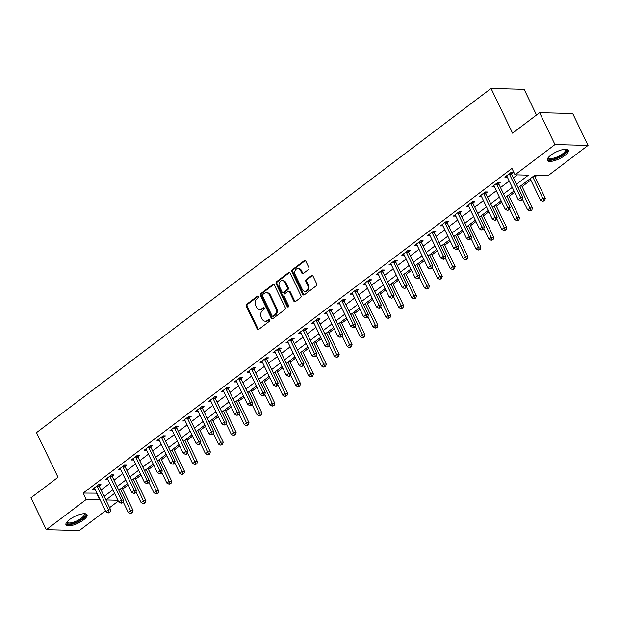 <?xml version="1.0" encoding="UTF-8"?>
<svg xmlns="http://www.w3.org/2000/svg" width="619" height="619" viewBox="0 0 619 619"><rect width="100%" height="100%" fill="white"/><g stroke="black" fill="none" stroke-linecap="round" stroke-linejoin="round"><path stroke-width="0.93" d="M258.58 296.486A1.029 0.828 -88.6 0 0 257.442 296.137L246.695 304.277A1.47 1.176 -88.6 0 0 246.285 306.297L257.14 328.851A1.47 1.176 -88.6 0 0 258.757 329.339L269.505 321.199A1.029 0.828 -88.6 0 0 268.661 319.443L267.269 320.503A4.697 3.768 -88.6 0 1 265.226 321.191A4.697 3.768 -88.6 0 1 262.1 318.94L261.203 317.06A4.697 3.768 -88.6 0 1 262.51 310.599L263.895 309.546A1.029 0.828 -88.6 0 0 263.052 307.79L261.659 308.85A4.697 3.768 -88.6 0 1 259.616 309.539A4.697 3.768 -88.6 0 1 256.498 307.287L255.593 305.407A4.697 3.768 -88.6 0 1 256.9 298.946L258.293 297.894A1.029 0.828 -88.6 0 0 258.58 296.486M564.83 155.508A11.668 3.76 -25.7 0 1 554.191 160.739A11.668 3.76 -25.7 0 1 547.335 160.391A11.668 3.76 -25.7 0 1 550.879 155.152A11.668 3.76 -25.7 0 1 561.518 149.914A11.668 3.76 -25.7 0 1 568.374 150.27A11.668 3.76 -25.7 0 1 564.83 155.508M83.48 519.952A11.668 3.76 -25.7 0 1 72.841 525.191A11.668 3.76 -25.7 0 1 65.985 524.835A11.668 3.76 -25.7 0 1 69.529 519.596A11.668 3.76 -25.7 0 1 80.168 514.366A11.668 3.76 -25.7 0 1 87.024 514.714A11.668 3.76 -25.7 0 1 83.48 519.952M308.463 269.567A1.47 1.176 -88.6 0 0 308.873 267.547L305.825 261.218A1.47 1.176 -88.6 0 0 304.215 260.731L292.276 269.768A1.47 1.176 -88.6 0 0 291.866 271.787L302.722 294.342A1.47 1.176 -88.6 0 0 304.331 294.83L316.27 285.792A1.47 1.176 -88.6 0 0 316.68 283.773L313.005 276.128A1.47 1.176 -88.6 0 0 311.388 275.641L306.281 279.509A1.47 1.176 -88.6 0 0 305.871 281.529L307.697 285.32A3.931 3.149 -88.6 0 1 307.705 289.328A3.931 3.149 -88.6 0 1 304.888 291.294A3.931 3.149 -88.6 0 1 302.281 289.421L295.139 274.573A3.931 3.149 -88.6 0 1 295.131 270.565A3.931 3.149 -88.6 0 1 297.94 268.592A3.931 3.149 -88.6 0 1 300.548 270.472L301.739 272.948A1.47 1.176 -88.6 0 0 303.356 273.436L308.463 269.567M105.408 510.83L79.387 530.529L46.309 529.694L30.95 497.784L58.008 477.295L36.506 432.619L491.06 88.471L512.555 133.147L539.613 112.658L554.972 144.575L588.05 145.411L548.109 175.649L534.7 175.309L518.196 187.805M46.309 529.694L86.25 499.456L99.984 499.548M516.47 184.214L528.44 175.154L515.031 174.813L511.959 168.43L83.178 493.072L86.25 499.456M515.031 174.813L554.972 144.575M274.364 285.042A1.47 1.176 -88.6 0 0 272.747 284.554L260.808 293.592A1.47 1.176 -88.6 0 0 260.398 295.611L271.254 318.166A1.47 1.176 -88.6 0 0 272.871 318.653L284.81 309.616A1.47 1.176 -88.6 0 0 285.22 307.597L274.364 285.042M276.546 281.684L288.477 272.646A1.47 1.176 -88.6 0 1 290.094 273.134L300.95 295.681A1.47 1.176 -88.6 0 1 300.54 297.7L295.433 301.569A1.47 1.176 -88.6 0 1 293.816 301.082L289.413 291.936A1.47 1.176 -88.6 0 0 287.796 291.448L284.407 294.017A1.47 1.176 -88.6 0 0 284.005 296.037L288.586 305.562A1.029 0.828 -88.6 0 1 287.17 306.629L276.136 283.703A1.47 1.176 -88.6 0 1 276.546 281.684L277.436 281.707L289.375 272.67L288.477 272.646M83.178 493.072L96.912 493.165M101.106 489.993L109.795 483.416M113.989 480.236L122.678 473.659M126.872 470.479L135.561 463.902M139.755 460.729L148.444 454.145M152.638 450.972L161.327 444.396M165.528 441.215L174.218 434.639M178.411 431.466L187.1 424.882M191.294 421.709L199.983 415.132M204.177 411.952L212.866 405.375M217.06 402.195L225.749 395.618M229.943 392.446L238.632 385.861M242.834 382.689L251.523 376.112M255.717 372.932L264.406 366.355M268.6 363.175L277.289 356.598M281.483 353.426L290.172 346.841M294.365 343.669L303.055 337.092M307.248 333.912L315.938 327.335M320.131 324.155L328.821 317.578M333.022 314.406L341.711 307.821M345.905 304.649L354.594 298.072M358.788 294.892L367.477 288.315M371.671 285.135L380.36 278.558M384.554 275.385L393.243 268.801M397.437 265.628L406.126 259.052M410.327 255.871L419.017 249.295M423.21 246.122L431.9 239.538M436.093 236.365L444.782 229.788M448.976 226.608L457.665 220.031M461.859 216.851L470.548 210.274M474.742 207.102L483.431 200.517M487.625 197.345L496.314 190.768M500.516 187.588L509.205 181.011M513.399 177.831L517.314 174.868M99.319 485.923L100.998 484.654L98.761 484.6L92.579 489.281L95.001 489.196M112.201 476.166L113.881 474.897L111.644 474.843L105.462 479.524L107.884 479.439M125.084 466.416L126.763 465.14L124.527 465.086L118.345 469.767L120.767 469.682M137.975 456.66L139.646 455.391L137.418 455.329L131.228 460.018L133.65 459.932M150.858 446.903L152.529 445.634L150.301 445.579L144.111 450.261L146.533 450.175M163.741 437.146L165.42 435.877L163.184 435.822L157.002 440.504L159.416 440.419M176.624 427.396L178.303 426.127L176.067 426.065L169.885 430.747L172.306 430.669M189.507 417.639L191.186 416.37L188.95 416.316L182.767 420.997L185.189 420.912M202.39 407.882L204.069 406.613L201.833 406.559L195.65 411.24L198.072 411.155M215.28 398.125L216.952 396.856L214.716 396.802L208.533 401.483L210.955 401.398M228.163 388.376L229.835 387.107L227.606 387.045L221.416 391.726L223.838 391.649M241.046 378.619L242.725 377.35L240.489 377.296L234.299 381.977L236.721 381.892M253.929 368.862L255.608 367.593L253.372 367.539L247.19 372.22L249.604 372.135M266.812 359.105L268.491 357.836L266.255 357.782L260.073 362.463L262.495 362.378M279.695 349.356L281.374 348.087L279.138 348.025L272.956 352.714L275.378 352.629M292.578 339.599L294.257 338.33L292.021 338.276L285.839 342.957L288.261 342.872M305.469 329.842L307.14 328.573L304.912 328.519L298.722 333.2L301.144 333.115M318.352 320.093L320.031 318.816L317.795 318.762L311.605 323.443L314.026 323.358M331.235 310.336L332.914 309.067L330.678 309.005L324.495 313.694L326.909 313.609M344.118 300.579L345.797 299.31L343.56 299.256L337.378 303.937L339.8 303.852M357.001 290.822L358.68 289.553L356.443 289.499L350.261 294.18L352.683 294.095M369.883 281.072L371.562 279.803L369.326 279.742L363.144 284.423L365.566 284.345M382.774 271.315L384.445 270.046L382.209 269.985L376.027 274.674L378.449 274.588M395.657 261.558L397.328 260.289L395.1 260.235L388.91 264.917L391.332 264.831M408.54 251.801L410.219 250.533L407.983 250.478L401.793 255.16L404.215 255.074M421.423 242.052L423.102 240.783L420.866 240.721L414.684 245.403L417.098 245.325M434.306 232.295L435.985 231.026L433.749 230.972L427.567 235.653L429.988 235.568M447.189 222.538L448.868 221.269L446.632 221.215L440.449 225.896L442.871 225.811M460.072 212.781L461.751 211.512L459.515 211.458L453.332 216.139L455.754 216.054M472.962 203.032L474.634 201.763L472.405 201.701L466.215 206.382L468.637 206.305M485.845 193.275L487.524 192.006L485.288 191.952L479.098 196.633L481.52 196.548M498.728 183.518L500.407 182.249L498.171 182.195L491.989 186.876L494.403 186.791M511.611 173.761L513.29 172.492L511.054 172.438L504.872 177.119L507.294 177.034M122.717 489.018L128.102 484.932M135.6 479.261L140.993 475.183M148.483 469.512L153.876 465.426M161.366 459.755L166.759 455.669M174.249 449.998L179.642 445.92M187.131 440.241L192.524 436.163M200.022 430.491L205.407 426.406M212.905 420.734L218.298 416.649M225.788 410.977L231.181 406.9M238.671 401.22L244.064 397.143M251.554 391.471L256.947 387.386M264.437 381.714L269.83 377.629M277.32 371.957L282.713 367.879M290.21 362.208L295.596 358.122M303.093 352.451L308.486 348.365M315.976 342.694L321.369 338.608M328.859 332.937L334.252 328.859M341.742 323.188L347.135 319.102M354.625 313.431L360.018 309.345M367.516 303.674L372.901 299.588M380.399 293.917L385.792 289.839M393.282 284.167L398.675 280.082M406.165 274.41L411.558 270.325M419.048 264.653L424.441 260.576M431.93 254.896L437.324 250.819M444.813 245.147L450.206 241.062M457.704 235.39L463.089 231.305M470.587 225.633L475.98 221.556M483.47 215.884L488.863 211.799M496.353 206.127L501.746 202.042M509.236 196.37L514.629 192.285M522.119 186.613L530.808 180.036M535.009 176.864L536.983 175.363M113.973 493.854L114.825 493.877M536.511 115.01L524.131 89.306L491.06 88.471M539.613 112.658L572.691 113.494L588.05 145.411M118.291 501.073L109.602 507.65M114.592 493.382L105.919 499.951L117.896 500.253M514.002 190.977L505.313 197.562M501.119 200.734L492.43 207.311M488.236 210.491L479.547 217.068M475.346 220.248L466.656 226.825M462.463 229.997L453.773 236.582M449.58 239.754L440.89 246.331M436.697 249.511L428.008 256.088M423.814 259.268L415.125 265.845M410.931 269.017L402.242 275.602M398.04 278.774L389.351 285.351M385.157 288.531L376.468 295.108M372.274 298.288L363.585 304.865M359.391 308.038L350.702 314.622M346.508 317.795L337.819 324.371M333.626 327.552L324.936 334.128M320.743 337.309L312.053 343.885M307.852 347.058L299.163 353.642M294.969 356.815L286.28 363.392M282.086 366.572L273.397 373.149M269.203 376.321L260.514 382.906M256.32 386.078L247.631 392.655M243.437 395.835L234.748 402.412M230.547 405.592L221.857 412.169M217.664 415.341L208.974 421.926M204.781 425.098L196.091 431.675M191.898 434.855L183.209 441.432M179.015 444.612L170.326 451.189M166.132 454.361L157.443 460.946M153.249 464.118L144.56 470.695M140.358 473.875L131.669 480.452M127.475 483.632L118.786 490.209M104.178 496.376L112.867 489.799M117.061 486.619L125.75 480.042M129.944 476.862L138.633 470.285M142.827 467.113L151.516 460.528M155.709 457.356L164.399 450.779M168.6 447.599L177.289 441.022M181.483 437.842L190.172 431.265M194.366 428.093L203.055 421.508M207.249 418.336L215.938 411.759M220.132 408.579L228.821 402.002M233.015 398.822L241.704 392.245M245.905 389.072L254.595 382.488M258.788 379.315L267.478 372.739M271.671 369.558L280.361 362.982M284.554 359.801L293.244 353.225M297.437 350.052L306.126 343.475M310.32 340.295L319.009 333.718M323.203 330.538L331.892 323.961M336.094 320.789L344.783 314.204M348.977 311.032L357.666 304.455M361.86 301.275L370.549 294.698M374.743 291.518L383.432 284.941M387.626 281.769L396.315 275.184M400.508 272.012L409.198 265.435M413.399 262.255L422.088 255.678M426.282 252.498L434.971 245.921M439.165 242.749L447.854 236.164M452.048 232.992L460.737 226.415M464.931 223.235L473.62 216.658M477.814 213.478L486.503 206.901M490.697 203.728L499.386 197.144M503.587 193.971L512.277 187.395M96.587 493.413L99.659 499.796M94.815 489.335L94.196 488.051M107.698 479.578L107.079 478.301M120.581 469.829L119.962 468.544M133.464 460.072L132.845 458.787M146.347 450.315L145.736 449.038M159.23 440.558L158.619 439.281M172.121 430.809L171.502 429.524M185.004 421.052L184.385 419.767M197.887 411.295L197.268 410.018M210.769 401.538L210.151 400.261M223.652 391.788L223.033 390.504M236.535 382.031L235.924 380.747M249.418 372.274L248.807 370.998M262.309 362.525L261.69 361.241M275.192 352.768L274.573 351.484M288.075 343.011L287.456 341.727M300.958 333.254L300.339 331.977M313.841 323.505L313.229 322.22M326.724 313.748L326.112 312.463M339.614 303.991L338.995 302.714M352.497 294.234L351.878 292.957M365.38 284.485L364.761 283.2M378.263 274.728L377.644 273.443M391.146 264.971L390.527 263.694M404.029 255.214L403.418 253.937M416.912 245.464L416.301 244.18M429.803 235.707L429.184 234.423M442.686 225.95L442.067 224.674M455.569 216.201L454.95 214.917M468.451 206.444L467.832 205.16M481.334 196.687L480.723 195.403M494.217 186.93L493.606 185.654M507.108 177.181L506.489 175.897M259.616 309.539L260.506 309.562A4.697 3.768 -88.6 0 0 262.557 308.866L261.659 308.85M263.942 307.821L262.557 308.866M265.226 321.191L266.116 321.215A4.697 3.768 -88.6 0 0 268.166 320.518L267.269 320.503M268.661 319.443L269.551 319.466L268.166 320.518M258.34 296.168L247.592 304.3A1.47 1.176 -88.6 0 0 247.182 306.32L258.038 328.875A1.47 1.176 -88.6 0 0 258.564 329.455M273.83 284.461A1.47 1.176 -88.6 0 0 273.644 284.578L261.705 293.615A1.47 1.176 -88.6 0 0 261.295 295.634L272.151 318.189A1.47 1.176 -88.6 0 0 272.677 318.77M262.766 294.505A1.029 0.828 -88.6 0 0 262.479 295.921L272.012 315.713A1.029 0.828 -88.6 0 0 273.141 316.054L274.604 314.947A4.697 3.768 -88.6 0 0 275.912 308.486L269.404 294.954A4.697 3.768 -88.6 0 0 266.278 292.71A4.697 3.768 -88.6 0 0 264.236 293.398L262.766 294.505M272.693 316.208L273.583 316.232A1.029 0.828 -88.6 0 0 274.031 316.077L273.141 316.054M266.278 292.71L267.176 292.725A4.697 3.768 -88.6 0 1 270.294 294.977L276.809 308.51A4.697 3.768 -88.6 0 1 275.501 314.97L274.031 316.077M288.439 291.232L289.336 291.255A1.47 1.176 -88.6 0 1 290.311 291.959L294.714 301.105A1.47 1.176 -88.6 0 0 295.24 301.685M277.436 281.707A1.47 1.176 -88.6 0 0 277.026 283.726L288.059 306.653A1.029 0.828 -88.6 0 0 288.299 306.97M284.848 282.45A3.931 3.149 -88.6 0 0 282.241 280.569A3.931 3.149 -88.6 0 0 279.424 282.543A3.931 3.149 -88.6 0 0 279.432 286.543L281.954 291.773A1.47 1.176 -88.6 0 0 283.564 292.261L286.953 289.7A1.47 1.176 -88.6 0 0 287.363 287.68L284.848 282.45L285.738 282.465A3.931 3.149 -88.6 0 0 283.131 280.593L282.241 280.569M282.929 292.478L283.819 292.501A1.47 1.176 -88.6 0 0 284.461 292.284L283.564 292.261M285.738 282.465L288.261 287.703A1.47 1.176 -88.6 0 1 287.85 289.715L284.461 292.284M297.94 268.592L298.838 268.615A3.931 3.149 -88.6 0 1 301.445 270.495L302.637 272.971A1.47 1.176 -88.6 0 0 303.163 273.552M304.888 291.294L305.786 291.317A3.931 3.149 -88.6 0 0 308.595 289.344A3.931 3.149 -88.6 0 0 308.587 285.344L307.697 285.32M312.471 275.548A1.47 1.176 -88.6 0 0 312.286 275.664L307.171 279.533A1.47 1.176 -88.6 0 0 306.761 281.552L308.587 285.344M305.299 260.638A1.47 1.176 -88.6 0 0 305.105 260.754L293.166 269.791A1.47 1.176 -88.6 0 0 292.756 271.811L303.612 294.365A1.47 1.176 -88.6 0 0 304.146 294.946M123.104 501.723L128.218 512.346L130.795 510.396L133.031 510.451L122.082 487.71M131.491 512.656L130.462 513.437L132.389 512.679L131.491 512.656L120.465 488.94M130.462 513.437L128.218 512.346M133.031 510.451L132.389 512.679M97.082 485.869L97.113 486.07A1.493 1.199 -88.6 0 0 97.268 486.604L108.449 509.832L105.872 511.781L94.692 488.553A1.493 1.199 -88.6 0 0 94.382 488.136L94.25 488.012M99.156 484.607L99.342 486.124A1.493 1.199 -88.6 0 0 99.497 486.658L110.677 509.886L108.449 509.832L109.145 512.091L108.108 512.872L109.006 512.896L110.035 512.114L109.145 512.091M110.035 512.114L110.677 509.886M105.872 511.781L108.108 512.872M135.987 491.966L141.101 502.597L143.678 500.639L145.914 500.701L134.965 477.953M144.374 502.907L143.345 503.688L145.272 502.93L144.374 502.907L133.348 479.183M143.345 503.688L141.101 502.597M145.914 500.701L145.272 502.93M148.87 482.216L153.984 492.84L156.561 490.89L158.797 490.944L147.856 468.204M157.257 493.15L156.228 493.931L158.155 493.173L157.257 493.15L146.231 469.426M156.228 493.931L153.984 492.84M158.797 490.944L158.155 493.173M161.76 472.459L166.867 483.083L169.444 481.133L171.68 481.187L160.739 458.447M170.14 483.393L169.111 484.174L171.037 483.416L170.14 483.393L159.122 459.669M169.111 484.174L166.867 483.083M171.68 481.187L171.037 483.416M109.965 476.112L109.996 476.313A1.493 1.199 -88.6 0 0 110.151 476.847L121.332 500.075L118.755 502.032L107.574 478.796A1.493 1.199 -88.6 0 0 107.265 478.379L107.141 478.255M112.039 474.85L112.232 476.367A1.493 1.199 -88.6 0 0 112.387 476.901L123.568 500.137L121.332 500.075L122.028 502.342L120.999 503.123L121.889 503.146L122.918 502.365L122.028 502.342M122.918 502.365L123.568 500.137M118.755 502.032L120.999 503.123M122.856 466.355L122.879 466.556A1.493 1.199 -88.6 0 0 123.034 467.09L134.215 490.325L131.638 492.275L120.457 469.04A1.493 1.199 -88.6 0 0 120.156 468.622L120.024 468.498M124.922 465.093L125.115 466.618A1.493 1.199 -88.6 0 0 125.27 467.144L136.451 490.38L134.215 490.325L134.911 492.585L133.882 493.366L134.772 493.389L135.801 492.608L134.911 492.585M135.801 492.608L136.451 490.38M131.638 492.275L133.882 493.366M135.739 456.605L135.762 456.807A1.493 1.199 -88.6 0 0 135.917 457.333L147.098 480.568L144.521 482.518L133.34 459.29A1.493 1.199 -88.6 0 0 133.039 458.865L132.907 458.749M137.805 455.344L137.998 456.861A1.493 1.199 -88.6 0 0 138.153 457.395L149.334 480.623L147.098 480.568L147.794 482.828L146.765 483.609L148.692 482.851L147.794 482.828M148.692 482.851L149.334 480.623M144.521 482.518L146.765 483.609M174.643 462.703L179.758 473.326L182.334 471.376L184.563 471.438L173.622 448.69M183.031 473.643L181.994 474.417L183.92 473.659L183.031 473.643L172.005 449.92M181.994 474.417L179.758 473.326M184.563 471.438L183.92 473.659M148.622 446.848L148.645 447.05A1.493 1.199 -88.6 0 0 148.8 447.583L159.981 470.811L157.404 472.761L146.223 449.533A1.493 1.199 -88.6 0 0 145.922 449.115L145.79 448.992M150.688 445.587L150.881 447.104A1.493 1.199 -88.6 0 0 151.036 447.638L162.217 470.873L159.981 470.811L160.677 473.078L159.648 473.852L160.545 473.875L161.574 473.094L160.677 473.078M161.574 473.094L162.217 470.873M157.404 472.761L159.648 473.852M84.238 513.685A10.097 3.25 -25.7 0 1 85.058 514.265A10.097 3.25 -25.7 0 1 77.762 521.515A10.097 3.25 -25.7 0 1 66.968 523.241A10.097 3.25 -25.7 0 1 66.914 522.026M67.177 521.716A9.355 3.01 154.3 0 0 67.278 522.173A9.355 3.01 154.3 0 0 67.332 522.266A9.355 3.01 154.3 0 0 77.166 520.749A9.355 3.01 154.3 0 0 84.13 514.056A9.355 3.01 154.3 0 0 84.076 513.963A9.355 3.01 154.3 0 0 83.844 513.7M65.862 524.177A11.599 3.737 154.3 0 0 77.63 522.119A11.599 3.737 154.3 0 0 86.583 514.203M565.596 149.241A10.097 3.25 -25.7 0 1 563.398 154.464A10.097 3.25 -25.7 0 1 552.891 159.307A10.097 3.25 -25.7 0 1 548.272 157.582M548.527 157.272A9.355 3.01 154.3 0 0 548.627 157.729A9.355 3.01 154.3 0 0 554.121 158.007A9.355 3.01 154.3 0 0 562.64 153.814A9.355 3.01 154.3 0 0 565.48 149.612A9.355 3.01 154.3 0 0 565.193 149.256M547.211 159.733A11.599 3.737 154.3 0 0 564.288 154.487A11.599 3.737 154.3 0 0 567.933 149.759M187.526 452.953L192.641 463.577L195.217 461.619L197.453 461.681L186.505 438.941M195.913 463.886L194.884 464.668L196.803 463.91L195.913 463.886L184.888 440.163M194.884 464.668L192.641 463.577M197.453 461.681L196.803 463.91M200.409 443.196L205.523 453.82L208.1 451.87L210.336 451.924L199.388 429.184M208.796 454.129L207.767 454.911L209.686 454.153L208.796 454.129L197.77 430.406M207.767 454.911L205.523 453.82M210.336 451.924L209.686 454.153M213.292 433.439L218.406 444.063L220.983 442.113L223.219 442.167L212.271 419.427M221.679 444.372L220.65 445.154L222.577 444.396L221.679 444.372L210.653 420.649M220.65 445.154L218.406 444.063M223.219 442.167L222.577 444.396M226.175 423.682L231.289 434.306L233.866 432.356L236.102 432.418L225.161 409.67M234.562 434.623L233.533 435.397L235.46 434.639L234.562 434.623L223.536 410.9M233.533 435.397L231.289 434.306M236.102 432.418L235.46 434.639M239.066 413.933L244.172 424.557L246.749 422.607L248.985 422.661L238.044 399.92M247.445 424.866L246.416 425.648L248.343 424.889L247.445 424.866L236.427 401.143M246.416 425.648L244.172 424.557M248.985 422.661L248.343 424.889M161.505 437.091L161.528 437.293A1.493 1.199 -88.6 0 0 161.683 437.826L172.863 461.062L170.287 463.012L159.106 439.776A1.493 1.199 -88.6 0 0 158.804 439.358L158.673 439.235M163.578 435.83L163.764 437.347A1.493 1.199 -88.6 0 0 163.919 437.881L175.1 461.116L172.863 461.062L173.56 463.322L172.531 464.103L173.428 464.126L174.457 463.345L173.56 463.322M174.457 463.345L175.1 461.116M170.287 463.012L172.531 464.103M174.388 427.334L174.419 427.536A1.493 1.199 -88.6 0 0 174.573 428.069L185.754 451.305L183.178 453.255L171.997 430.019A1.493 1.199 -88.6 0 0 171.687 429.601L171.556 429.478M176.461 426.081L176.647 427.597A1.493 1.199 -88.6 0 0 176.802 428.131L187.983 451.359L185.754 451.305L186.451 453.565L185.414 454.346L186.311 454.369L187.34 453.588L186.451 453.565M187.34 453.588L187.983 451.359M183.178 453.255L185.414 454.346M187.271 417.585L187.302 417.786A1.493 1.199 -88.6 0 0 187.456 418.32L198.637 441.548L196.061 443.498L184.88 420.27A1.493 1.199 -88.6 0 0 184.57 419.844L184.447 419.728M189.344 416.324L189.538 417.84A1.493 1.199 -88.6 0 0 189.693 418.374L200.873 441.602L198.637 441.548L199.333 443.808L198.297 444.589L199.194 444.612L200.223 443.831L199.333 443.808M200.223 443.831L200.873 441.602M196.061 443.498L198.297 444.589M200.161 407.828L200.185 408.029A1.493 1.199 -88.6 0 0 200.339 408.563L211.52 431.791L208.943 433.741L197.763 410.513A1.493 1.199 -88.6 0 0 197.461 410.095L197.329 409.971M202.227 406.567L202.421 408.083A1.493 1.199 -88.6 0 0 202.575 408.617L213.756 431.853L211.52 431.791L212.216 434.058L211.187 434.832L213.106 434.081L212.216 434.058M213.106 434.081L213.756 431.853M208.943 433.741L211.187 434.832M213.044 398.071L213.068 398.272A1.493 1.199 -88.6 0 0 213.222 398.806L224.403 422.042L221.826 423.992L210.646 400.756A1.493 1.199 -88.6 0 0 210.344 400.338L210.212 400.214M215.11 396.81L215.304 398.327A1.493 1.199 -88.6 0 0 215.458 398.86L226.639 422.096L224.403 422.042L225.099 424.301L224.07 425.083L225.997 424.325L225.099 424.301M225.997 424.325L226.639 422.096M221.826 423.992L224.07 425.083M251.948 404.176L257.063 414.8L259.64 412.85L261.868 412.904L250.927 390.163M260.336 415.109L259.299 415.891L261.226 415.132L260.336 415.109L249.31 391.386M259.299 415.891L257.063 414.8M261.868 412.904L261.226 415.132M225.927 388.314L225.95 388.515A1.493 1.199 -88.6 0 0 226.105 389.049L237.286 412.285L234.709 414.235L223.529 390.999A1.493 1.199 -88.6 0 0 223.227 390.581L223.095 390.457M227.993 387.061L228.187 388.577A1.493 1.199 -88.6 0 0 228.341 389.111L239.522 412.339L237.286 412.285L237.982 414.544L236.953 415.326L238.88 414.568L237.982 414.544M238.88 414.568L239.522 412.339M234.709 414.235L236.953 415.326M264.831 394.419L269.946 405.043L272.522 403.093L274.759 403.147L263.81 380.406M273.219 405.352L272.182 406.134L274.109 405.375L273.219 405.352L262.193 381.629M272.182 406.134L269.946 405.043M274.759 403.147L274.109 405.375M238.81 378.565L238.833 378.766A1.493 1.199 -88.6 0 0 238.988 379.3L250.169 402.528L247.592 404.478L236.412 381.25A1.493 1.199 -88.6 0 0 236.11 380.824L235.978 380.708M240.884 377.304L241.07 378.82A1.493 1.199 -88.6 0 0 241.224 379.354L252.405 402.582L250.169 402.528L250.865 404.787L249.836 405.569L250.734 405.592L251.763 404.811L250.865 404.787M251.763 404.811L252.405 402.582M247.592 404.478L249.836 405.569M277.714 384.662L282.829 395.286L285.405 393.336L287.642 393.398L276.693 370.649M286.102 395.603L285.073 396.377L286.992 395.626L286.102 395.603L275.076 371.88M285.073 396.377L282.829 395.286M287.642 393.398L286.992 395.626M251.693 368.808L251.716 369.009A1.493 1.199 -88.6 0 0 251.871 369.543L263.052 392.771L260.475 394.729L249.295 371.493A1.493 1.199 -88.6 0 0 248.993 371.075L248.861 370.951M253.767 367.547L253.952 369.063A1.493 1.199 -88.6 0 0 254.107 369.597L265.288 392.833L263.052 392.771L263.748 395.038L262.719 395.82L264.646 395.061L263.748 395.038M264.646 395.061L265.288 392.833M260.475 394.729L262.719 395.82M290.597 374.913L295.712 385.536L298.288 383.587L300.524 383.641L289.576 360.9M298.985 385.846L297.956 386.627L299.882 385.869L298.985 385.846L287.959 362.123M297.956 386.627L295.712 385.536M300.524 383.641L299.882 385.869M264.576 359.051L264.607 359.252A1.493 1.199 -88.6 0 0 264.762 359.786L275.942 383.022L273.366 384.972L262.185 361.736A1.493 1.199 -88.6 0 0 261.876 361.318L261.744 361.194M266.65 357.79L266.835 359.314A1.493 1.199 -88.6 0 0 266.99 359.84L278.171 383.076L275.942 383.022L276.639 385.281L275.602 386.063L276.5 386.086L277.529 385.304L276.639 385.281M277.529 385.304L278.171 383.076M273.366 384.972L275.602 386.063M303.48 365.156L308.595 375.779L311.171 373.83L313.407 373.884L302.459 351.143M311.868 376.089L310.839 376.87L312.765 376.112L311.868 376.089L300.842 352.366M310.839 376.87L308.595 375.779M313.407 373.884L312.765 376.112M277.467 349.294L277.49 349.495A1.493 1.199 -88.6 0 0 277.645 350.029L288.825 373.265L286.249 375.215L275.068 351.987A1.493 1.199 -88.6 0 0 274.759 351.561L274.635 351.437M279.533 348.04L279.726 349.557A1.493 1.199 -88.6 0 0 279.881 350.091L291.062 373.319L288.825 373.265L289.522 375.524L288.493 376.306L289.382 376.329L290.412 375.547L289.522 375.524M290.412 375.547L291.062 373.319M286.249 375.215L288.493 376.306M316.363 355.399L321.478 366.022L324.054 364.073L326.29 364.127L315.35 341.386M324.751 366.332L323.722 367.113L325.648 366.355L324.751 366.332L313.725 342.617M323.722 367.113L321.478 366.022M326.29 364.127L325.648 366.355M290.35 339.545L290.373 339.746A1.493 1.199 -88.6 0 0 290.528 340.28L301.708 363.508L299.132 365.458L287.951 342.23A1.493 1.199 -88.6 0 0 287.649 341.804L287.518 341.688M292.416 338.284L292.609 339.8A1.493 1.199 -88.6 0 0 292.764 340.334L303.944 363.562L301.708 363.508L302.405 365.767L301.376 366.549L303.295 365.79L302.405 365.767M303.295 365.79L303.944 363.562M299.132 365.458L301.376 366.549M329.254 345.642L334.361 356.273L336.937 354.316L339.173 354.377L328.232 331.629M337.634 356.583L336.604 357.364L338.531 356.606L337.634 356.583L326.615 332.86M336.604 357.364L334.361 356.273M339.173 354.377L338.531 356.606M342.137 335.893L347.251 346.516L349.828 344.566L352.056 344.621L341.115 321.88M350.524 346.826L349.487 347.607L351.414 346.849L350.524 346.826L339.498 323.103M349.487 347.607L347.251 346.516M352.056 344.621L351.414 346.849M355.02 326.136L360.134 336.759L362.711 334.809L364.947 334.864L353.998 312.123M363.407 337.069L362.378 337.85L364.297 337.092L363.407 337.069L352.381 313.346M362.378 337.85L360.134 336.759M364.947 334.864L364.297 337.092M367.903 316.379L373.017 327.002L375.594 325.052L377.83 325.107L366.881 302.366M376.29 327.312L375.261 328.093L377.18 327.335L376.29 327.312L365.264 303.596M375.261 328.093L373.017 327.002M377.83 325.107L377.18 327.335M380.786 306.629L385.9 317.253L388.477 315.295L390.713 315.357L379.764 292.609M389.173 317.562L388.144 318.344L390.071 317.586L389.173 317.562L378.147 293.839M388.144 318.344L385.9 317.253M390.713 315.357L390.071 317.586M393.669 296.872L398.783 307.496L401.36 305.546L403.596 305.6L392.655 282.86M402.056 307.805L401.027 308.587L402.954 307.829L402.056 307.805L391.03 284.082M401.027 308.587L398.783 307.496M403.596 305.6L402.954 307.829M406.559 287.115L411.666 297.739L414.243 295.789L416.479 295.843L405.538 273.103M414.939 298.048L413.91 298.83L415.836 298.072L414.939 298.048L403.921 274.325M413.91 298.83L411.666 297.739M416.479 295.843L415.836 298.072M419.442 277.358L424.557 287.982L427.133 286.032L429.362 286.094L418.421 263.346M427.83 288.299L426.793 289.073L428.719 288.315L427.83 288.299L416.804 264.576M426.793 289.073L424.557 287.982M429.362 286.094L428.719 288.315M432.325 267.609L437.44 278.233L440.016 276.275L442.252 276.337L431.304 253.597M440.713 278.542L439.676 279.324L441.602 278.565L440.713 278.542L429.687 254.819M439.676 279.324L437.44 278.233M442.252 276.337L441.602 278.565M445.208 257.852L450.323 268.476L452.899 266.526L455.135 266.58L444.187 243.84M453.595 268.785L452.566 269.567L454.485 268.808L453.595 268.785L442.57 245.062M452.566 269.567L450.323 268.476M455.135 266.58L454.485 268.808M458.091 248.095L463.205 258.719L465.782 256.769L468.018 256.823L457.07 234.083M466.478 259.028L465.449 259.81L467.376 259.052L466.478 259.028L455.452 235.305M465.449 259.81L463.205 258.719M468.018 256.823L467.376 259.052M470.974 238.338L476.088 248.962L478.665 247.012L480.901 247.074L469.953 224.326M479.361 249.279L478.332 250.053L480.259 249.302L479.361 249.279L468.335 225.556M478.332 250.053L476.088 248.962M480.901 247.074L480.259 249.302M483.857 228.589L488.971 239.213L491.548 237.263L493.784 237.317L482.843 214.576M492.244 239.522L491.215 240.304L493.142 239.545L492.244 239.522L481.218 215.799M491.215 240.304L488.971 239.213M493.784 237.317L493.142 239.545M496.748 218.832L501.854 229.456L504.431 227.506L506.667 227.56L495.726 204.819M505.127 229.765L504.098 230.547L506.025 229.788L505.127 229.765L494.109 206.042M504.098 230.547L501.854 229.456M506.667 227.56L506.025 229.788M509.63 209.075L514.745 219.699L517.322 217.749L519.55 217.803L508.609 195.062M518.018 220.008L516.981 220.79L518.908 220.031L518.018 220.008L506.992 196.285M516.981 220.79L514.745 219.699M519.55 217.803L518.908 220.031M522.513 199.318L527.628 209.942L530.204 207.992L532.441 208.054L521.492 185.305M530.901 210.259L529.872 211.04L531.791 210.282L530.901 210.259L519.875 186.536M529.872 211.04L527.628 209.942M532.441 208.054L531.791 210.282M530.181 178.729L540.511 200.192L543.087 198.242L545.324 198.297L534.375 175.556M543.784 200.502L542.755 201.283L544.674 200.525L543.784 200.502L532.758 176.779M542.755 201.283L540.511 200.192M545.324 198.297L544.674 200.525M303.233 329.788L303.256 329.989A1.493 1.199 -88.6 0 0 303.411 330.523L314.591 353.751L312.015 355.708L300.834 332.473A1.493 1.199 -88.6 0 0 300.532 332.055L300.401 331.931M305.299 328.527L305.492 330.043A1.493 1.199 -88.6 0 0 305.647 330.577L316.827 353.813L314.591 353.751L315.288 356.018L314.259 356.799L316.185 356.041L315.288 356.018M316.185 356.041L316.827 353.813M312.015 355.708L314.259 356.799M316.116 320.031L316.139 320.232A1.493 1.199 -88.6 0 0 316.294 320.766L327.474 344.002L324.898 345.951L313.717 322.716A1.493 1.199 -88.6 0 0 313.415 322.298L313.284 322.174M318.181 318.77L318.375 320.294A1.493 1.199 -88.6 0 0 318.53 320.82L329.71 344.056L327.474 344.002L328.171 346.261L327.142 347.042L329.068 346.284L328.171 346.261M329.068 346.284L329.71 344.056M324.898 345.951L327.142 347.042M328.999 310.274L329.022 310.483A1.493 1.199 -88.6 0 0 329.176 311.009L340.357 334.245L337.781 336.194L326.6 312.966A1.493 1.199 -88.6 0 0 326.298 312.541L326.167 312.425M331.072 309.02L331.258 310.537A1.493 1.199 -88.6 0 0 331.413 311.071L342.593 334.299L340.357 334.245L341.054 336.504L340.024 337.285L341.951 336.527L341.054 336.504M341.951 336.527L342.593 334.299M337.781 336.194L340.024 337.285M341.881 300.524L341.912 300.726A1.493 1.199 -88.6 0 0 342.067 301.26L353.248 324.488L350.671 326.437L339.491 303.209A1.493 1.199 -88.6 0 0 339.181 302.792L339.05 302.668M343.955 299.263L344.141 300.78A1.493 1.199 -88.6 0 0 344.296 301.314L355.476 324.549L353.248 324.488L353.944 326.755L352.907 327.528L353.805 327.552L354.834 326.77L353.944 326.755M354.834 326.77L355.476 324.549M350.671 326.437L352.907 327.528M354.764 290.768L354.795 290.969A1.493 1.199 -88.6 0 0 354.95 291.503L366.131 314.731L363.554 316.688L352.373 293.452A1.493 1.199 -88.6 0 0 352.064 293.035L351.94 292.911M356.838 289.506L357.031 291.023A1.493 1.199 -88.6 0 0 357.186 291.557L368.367 314.792L366.131 314.731L366.827 316.998L365.79 317.779L366.688 317.802L367.717 317.021L366.827 316.998M367.717 317.021L368.367 314.792M363.554 316.688L365.79 317.779M367.655 281.011L367.678 281.212A1.493 1.199 -88.6 0 0 367.833 281.746L379.014 304.981L376.437 306.931L365.256 283.695A1.493 1.199 -88.6 0 0 364.955 283.278L364.823 283.154M369.721 279.757L369.914 281.274A1.493 1.199 -88.6 0 0 370.069 281.807L381.25 305.035L379.014 304.981L379.71 307.241L378.681 308.022L379.571 308.045L380.6 307.264L379.71 307.241M380.6 307.264L381.25 305.035M376.437 306.931L378.681 308.022M380.538 271.261L380.561 271.462A1.493 1.199 -88.6 0 0 380.716 271.989L391.897 295.224L389.32 297.174L378.139 273.946A1.493 1.199 -88.6 0 0 377.838 273.521L377.706 273.405M382.604 270L382.797 271.517A1.493 1.199 -88.6 0 0 382.952 272.051L394.133 295.278L391.897 295.224L392.593 297.484L391.564 298.265L393.491 297.507L392.593 297.484M393.491 297.507L394.133 295.278M389.32 297.174L391.564 298.265M393.421 261.504L393.444 261.705A1.493 1.199 -88.6 0 0 393.599 262.239L404.78 285.467L402.203 287.417L391.022 264.189A1.493 1.199 -88.6 0 0 390.721 263.771L390.589 263.648M395.487 260.243L395.68 261.76A1.493 1.199 -88.6 0 0 395.835 262.294L407.016 285.529L404.78 285.467L405.476 287.734L404.447 288.508L406.374 287.758L405.476 287.734M406.374 287.758L407.016 285.529M402.203 287.417L404.447 288.508M406.304 251.747L406.327 251.948A1.493 1.199 -88.6 0 0 406.482 252.482L417.663 275.718L415.086 277.668L403.905 254.432A1.493 1.199 -88.6 0 0 403.603 254.014L403.472 253.891M408.378 250.486L408.563 252.003A1.493 1.199 -88.6 0 0 408.718 252.537L419.899 275.772L417.663 275.718L418.359 277.977L417.33 278.759L418.227 278.782L419.256 278.001L418.359 277.977M419.256 278.001L419.899 275.772M415.086 277.668L417.33 278.759M419.187 241.99L419.21 242.191A1.493 1.199 -88.6 0 0 419.365 242.725L430.553 265.961L427.969 267.911L416.788 244.675A1.493 1.199 -88.6 0 0 416.486 244.257L416.355 244.134M421.26 240.737L421.446 242.253A1.493 1.199 -88.6 0 0 421.601 242.787L432.782 266.015L430.553 265.961L431.242 268.22L430.213 269.002L432.139 268.244L431.242 268.22M432.139 268.244L432.782 266.015M427.969 267.911L430.213 269.002M432.07 232.241L432.101 232.442A1.493 1.199 -88.6 0 0 432.255 232.976L443.436 256.204L440.86 258.154L429.679 234.926A1.493 1.199 -88.6 0 0 429.369 234.5L429.238 234.384M434.143 230.98L434.329 232.496A1.493 1.199 -88.6 0 0 434.484 233.03L445.665 256.258L443.436 256.204L444.133 258.463L443.096 259.245L443.993 259.268L445.022 258.487L444.133 258.463M445.022 258.487L445.665 256.258M440.86 258.154L443.096 259.245M444.96 222.484L444.984 222.685A1.493 1.199 -88.6 0 0 445.138 223.219L456.319 246.447L453.742 248.397L442.562 225.169A1.493 1.199 -88.6 0 0 442.252 224.751L442.128 224.627M447.026 221.223L447.22 222.739A1.493 1.199 -88.6 0 0 447.375 223.273L458.555 246.509L456.319 246.447L457.015 248.714L455.986 249.488L456.876 249.511L457.905 248.737L457.015 248.714M457.905 248.737L458.555 246.509M453.742 248.397L455.986 249.488M457.843 212.727L457.867 212.928A1.493 1.199 -88.6 0 0 458.021 213.462L469.202 236.698L466.625 238.648L455.445 215.412A1.493 1.199 -88.6 0 0 455.143 214.994L455.011 214.87M459.909 211.466L460.103 212.982A1.493 1.199 -88.6 0 0 460.257 213.516L471.438 236.752L469.202 236.698L469.898 238.957L468.869 239.739L470.788 238.98L469.898 238.957M470.788 238.98L471.438 236.752M466.625 238.648L468.869 239.739M470.726 202.97L470.75 203.171A1.493 1.199 -88.6 0 0 470.904 203.705L482.085 226.941L479.508 228.891L468.328 205.655A1.493 1.199 -88.6 0 0 468.026 205.237L467.894 205.113M472.792 201.717L472.986 203.233A1.493 1.199 -88.6 0 0 473.14 203.767L484.321 226.995L482.085 226.941L482.781 229.2L481.752 229.982L483.679 229.223L482.781 229.2M483.679 229.223L484.321 226.995M479.508 228.891L481.752 229.982M483.609 193.221L483.632 193.422A1.493 1.199 -88.6 0 0 483.787 193.956L494.968 217.184L492.391 219.134L481.211 195.906A1.493 1.199 -88.6 0 0 480.909 195.48L480.777 195.364M485.675 191.96L485.869 193.476A1.493 1.199 -88.6 0 0 486.023 194.01L497.204 217.238L494.968 217.184L495.664 219.443L494.635 220.225L495.533 220.248L496.562 219.466L495.664 219.443M496.562 219.466L497.204 217.238M492.391 219.134L494.635 220.225M496.492 183.464L496.515 183.665A1.493 1.199 -88.6 0 0 496.67 184.199L507.851 207.427L505.274 209.384L494.094 186.149A1.493 1.199 -88.6 0 0 493.792 185.731L493.66 185.607M498.566 182.203L498.752 183.719A1.493 1.199 -88.6 0 0 498.906 184.253L510.087 207.489L507.851 207.427L508.547 209.694L507.518 210.475L509.445 209.717L508.547 209.694M509.445 209.717L510.087 207.489M505.274 209.384L507.518 210.475M509.375 173.707L509.406 173.908A1.493 1.199 -88.6 0 0 509.561 174.442L520.741 197.678L518.165 199.628L506.984 176.392A1.493 1.199 -88.6 0 0 506.675 175.974L506.543 175.85M511.449 172.446L511.634 173.97A1.493 1.199 -88.6 0 0 511.789 174.496L522.97 197.732L520.741 197.678L521.438 199.937L520.401 200.718L521.299 200.742L522.328 199.96L521.438 199.937M522.328 199.96L522.97 197.732M518.165 199.628L520.401 200.718M258.332 296.161L257.442 296.137M263.942 307.813L263.052 307.79M258.038 328.875L257.14 328.851M247.182 306.32L246.285 306.297M247.592 304.3L246.695 304.277M272.151 318.189L271.254 318.166M261.295 295.634L260.398 295.611M261.705 293.615L260.808 293.592M273.644 284.578L272.747 284.554M275.501 314.97L274.604 314.947M276.809 308.51L275.912 308.486M270.294 294.977L269.404 294.954M294.714 301.105L293.816 301.082M290.311 291.959L289.413 291.936M288.059 306.653L287.17 306.629M277.026 283.726L276.136 283.703M287.85 289.715L286.953 289.7M288.261 287.703L287.363 287.68M302.637 272.971L301.739 272.948M301.445 270.495L300.548 270.472M306.761 281.552L305.871 281.529M307.171 279.533L306.281 279.509M312.286 275.664L311.388 275.641M303.612 294.365L302.722 294.342M292.756 271.811L291.866 271.787M293.166 269.791L292.276 269.768M305.105 260.754L304.215 260.731M97.113 486.07L99.342 486.124M97.268 486.604L99.497 486.658M109.996 476.313L112.232 476.367M110.151 476.847L112.387 476.901M122.879 466.556L125.115 466.618M123.034 467.09L125.27 467.144M135.762 456.807L137.998 456.861M135.917 457.333L138.153 457.395M148.645 447.05L150.881 447.104M148.8 447.583L151.036 447.638M161.528 437.293L163.764 437.347M161.683 437.826L163.919 437.881M174.419 427.536L176.647 427.597M174.573 428.069L176.802 428.131M187.302 417.786L189.538 417.84M187.456 418.32L189.693 418.374M200.185 408.029L202.421 408.083M200.339 408.563L202.575 408.617M213.068 398.272L215.304 398.327M213.222 398.806L215.458 398.86M225.95 388.515L228.187 388.577M226.105 389.049L228.341 389.111M238.833 378.766L241.07 378.82M238.988 379.3L241.224 379.354M251.716 369.009L253.952 369.063M251.871 369.543L254.107 369.597M264.607 359.252L266.835 359.314M264.762 359.786L266.99 359.84M277.49 349.495L279.726 349.557M277.645 350.029L279.881 350.091M290.373 339.746L292.609 339.8M290.528 340.28L292.764 340.334M303.256 329.989L305.492 330.043M303.411 330.523L305.647 330.577M316.139 320.232L318.375 320.294M316.294 320.766L318.53 320.82M329.022 310.483L331.258 310.537M329.176 311.009L331.413 311.071M341.912 300.726L344.141 300.78M342.067 301.26L344.296 301.314M354.795 290.969L357.031 291.023M354.95 291.503L357.186 291.557M367.678 281.212L369.914 281.274M367.833 281.746L370.069 281.807M380.561 271.462L382.797 271.517M380.716 271.989L382.952 272.051M393.444 261.705L395.68 261.76M393.599 262.239L395.835 262.294M406.327 251.948L408.563 252.003M406.482 252.482L408.718 252.537M419.21 242.191L421.446 242.253M419.365 242.725L421.601 242.787M432.101 232.442L434.329 232.496M432.255 232.976L434.484 233.03M444.984 222.685L447.22 222.739M445.138 223.219L447.375 223.273M457.867 212.928L460.103 212.982M458.021 213.462L460.257 213.516M470.75 203.171L472.986 203.233M470.904 203.705L473.14 203.767M483.632 193.422L485.869 193.476M483.787 193.956L486.023 194.01M496.515 183.665L498.752 183.719M496.67 184.199L498.906 184.253M509.406 173.908L511.634 173.97M509.561 174.442L511.789 174.496"/></g></svg>
